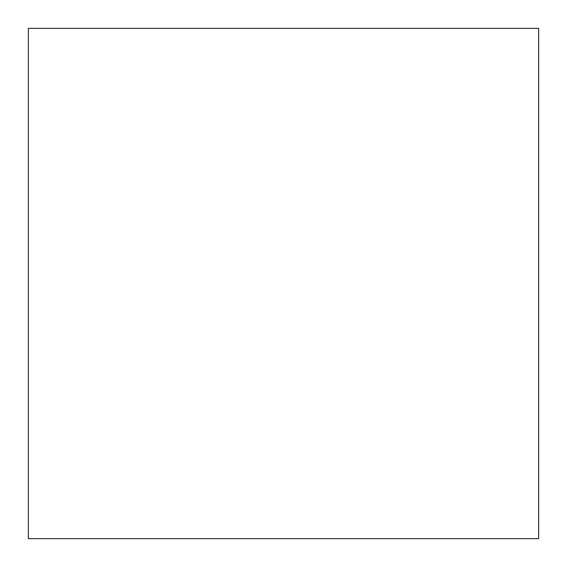 <?xml version="1.0" encoding="UTF-8"?>
<svg xmlns="http://www.w3.org/2000/svg" width="567" height="567" viewBox="0 0 567 567"><rect width="100%" height="100%" fill="white"/><g stroke="black" fill="none" stroke-linecap="round" stroke-linejoin="round"><path stroke-width="0.85" d="M28.35 28.35L538.65 28.35L28.35 28.35L538.65 28.35L28.35 28.35L28.35 538.65L538.65 538.65L28.35 538.65L28.35 28.35M538.65 28.35L538.65 538.65L538.65 28.35"/></g></svg>
